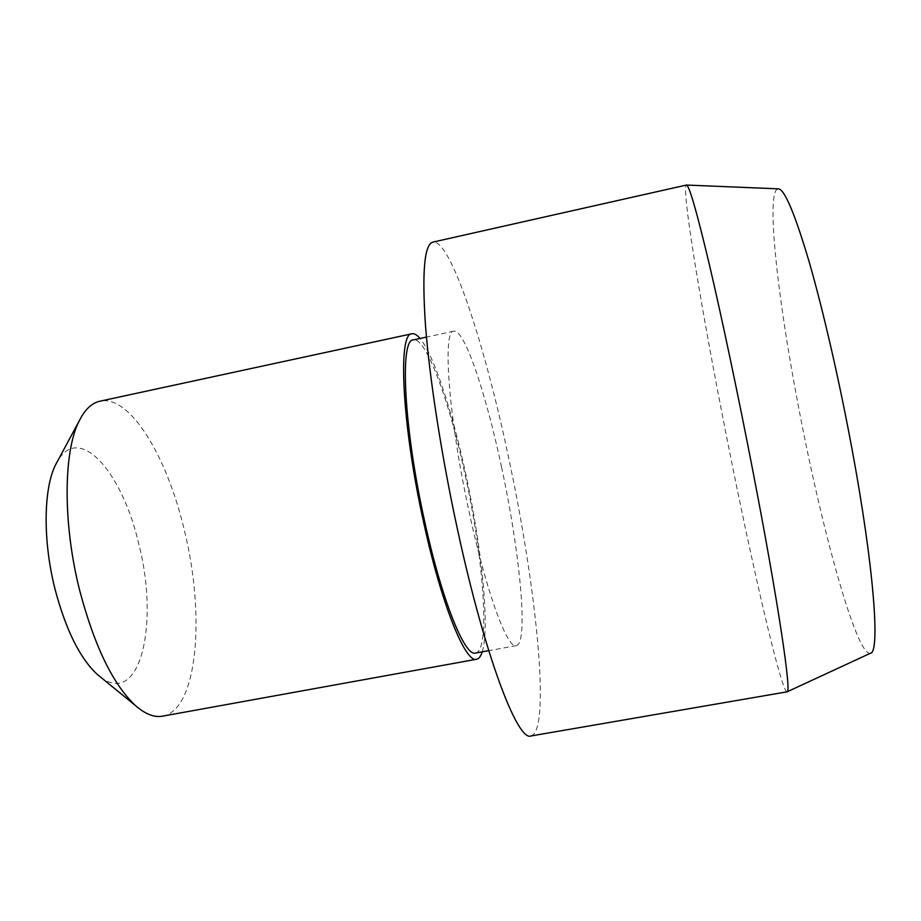 <?xml version="1.0" encoding="UTF-8"?>
<svg xmlns="http://www.w3.org/2000/svg" width="921" height="921" viewBox="0 0 921 921"><rect width="100%" height="100%" fill="white"/><g stroke="black" fill="none" stroke-linecap="round" stroke-linejoin="round"><path stroke-width="0.69" stroke-dasharray="4.61 3.45" d="M787.19 691.775L787.052 691.832C780.524 691.026 747.587 545.37 722.202 414.3C699.902 300.085 681.367 187.285 686.398 185.052M870.426 653.254C856.426 657.076 820.243 523.727 797.471 401.268C777.197 294.651 765.719 189.991 778.199 188.84M531.003 735.96C551.311 730.71 536.091 585.134 508.53 457.311C485.102 345.778 450.749 239.08 432.939 242.096M475.57 653.047C490.663 650.583 483.629 558.748 465.093 474.603C449.552 401.752 426.147 336.925 413.391 339.895M501.577 467.281C486.161 394.13 464.426 328.682 453.834 331.192C442.218 329.557 448.608 418.595 469.445 513.423C486.472 592.779 507.575 649.351 516.278 645.644C528.815 643.641 519.881 551.806 501.577 467.281M162.51 716.158C197.934 710.01 205.371 614.56 184.338 530.254C167.288 457.104 130.034 394.476 99.975 401.188M482.224 651.838C490.03 627.408 481.787 547.454 465.727 473.843C452.43 411.94 433.837 354.907 420.011 338.479M100.55 677.073C140.637 707.719 159.448 622.389 138.645 543.528C122.631 473.267 79.747 422.843 57.643 460.972M453.834 331.192L426.469 337.086M516.278 645.644L488.729 650.652"/><path stroke-width="1.38" d="M686.398 185.052L686.421 185.04C689.046 184.764 696.713 211.358 709.423 264.822C721.96 318.275 738.596 397.032 753.217 472.738C778.556 603.681 791.864 694.676 787.052 691.832L531.003 735.96C517.89 742.015 485.056 657.018 457.679 530.312C441.735 457.069 429.716 379.717 425.525 326.046C421.864 272.19 424.339 244.203 432.939 242.096L686.398 185.052M686.571 185.052L778.199 188.84C784.404 188.851 794.696 213.108 809.099 261.633C823.098 310.055 839.411 380.949 852.086 449.506C874.087 567.843 880.257 653.116 870.426 653.254L787.19 691.775M426.469 337.086L413.391 339.895C399.587 338.767 403.697 427.874 424.834 522.184C442.034 601.114 465.013 657.076 475.57 653.047L488.729 650.652M420.011 338.479C417.006 334.876 414.323 333.31 411.963 333.77L99.975 401.188C91.801 402.926 84.847 409.58 79.102 421.139C63.342 451.727 62.72 523.888 79.782 590.845C94.575 646.484 113.179 684.764 135.606 705.693C145.334 714.178 154.302 717.666 162.51 716.158L476.594 659.252C478.943 658.78 480.831 656.305 482.224 651.838M411.963 333.77C397.63 332.539 401.844 425.099 423.867 523.324C441.781 605.465 465.646 663.454 476.594 659.252M57.643 460.972L55.617 464.748C43.414 488.591 42.711 541.214 55.168 589.716C65.932 630.056 79.954 658.273 97.235 674.368L100.55 677.073M55.617 464.748L79.102 421.139M97.235 674.368L135.606 705.693"/></g></svg>
